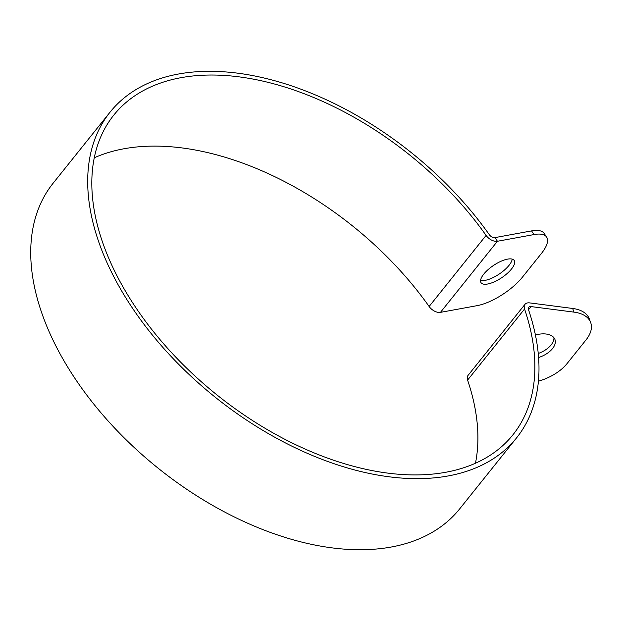 <?xml version="1.0" encoding="UTF-8"?>
<svg xmlns="http://www.w3.org/2000/svg" width="622" height="622" viewBox="0 0 622 622"><rect width="100%" height="100%" fill="white"/><g stroke="black" fill="none" stroke-linecap="round" stroke-linejoin="round"><path stroke-width="0.93" d="M538.24 353.49A19.958 11.204 159.4 0 0 553.953 337.738M535.418 334.986A19.958 11.204 -20.6 0 1 546.217 334.037A19.958 11.204 -20.6 0 1 554.933 339.472A19.958 11.204 -20.6 0 1 538.59 357.526M507.591 259.125A19.958 7.371 -33.9 0 1 514.2 260.439A19.958 7.371 -33.9 0 1 501.736 277.684A19.958 7.371 -33.9 0 1 481.047 282.683A19.958 7.371 -33.9 0 1 488.052 269.653A19.958 7.371 -33.9 0 1 507.591 259.125M480.581 280.343A19.958 7.371 146.1 0 0 499.272 274.014A19.958 7.371 146.1 0 0 512.209 259.117M572.66 308.458L574.036 312.135A38.02 21.342 -20.6 0 1 590.651 322.484L589.267 318.798A38.02 21.342 159.4 0 0 572.66 308.458L529.656 302.898A9.509 5.722 38.7 0 0 524.999 304.321A9.509 5.722 38.7 0 0 524.564 309.002A255.696 153.883 -141.3 0 1 512.886 434.864A255.696 153.883 -141.3 0 1 217.125 395.056A255.696 153.883 -141.3 0 1 113.81 115.086A255.696 153.883 -141.3 0 1 486.085 235.404A9.509 5.722 38.7 0 0 497.429 241.266L534.026 234.564A38.02 14.042 -33.9 0 1 546.614 237.075A38.02 14.042 -33.9 0 1 541.451 253.426L522.464 277.124A38.02 14.042 -33.9 0 1 477.066 305.659L440.469 312.361A9.509 5.722 -141.3 0 1 429.126 306.49A255.696 153.883 38.7 0 0 94.272 157.794M590.651 322.484A38.02 21.342 -20.6 0 1 586.079 339.837L567.093 363.536A38.02 21.342 -20.6 0 1 538.419 381.208M574.036 312.135L531.033 306.584A4.751 2.861 38.7 0 0 528.708 307.299A4.751 2.861 38.7 0 0 528.49 309.639A260.447 156.744 -141.3 0 1 516.594 437.841A260.447 156.744 -141.3 0 1 215.336 397.295A260.447 156.744 -141.3 0 1 110.102 112.108A260.447 156.744 -141.3 0 1 489.296 234.673A4.751 2.861 38.7 0 0 494.972 237.604L531.569 230.902L534.026 234.564M546.614 237.075L544.149 233.405A38.02 14.042 146.1 0 0 531.569 230.902M475.457 463.25A255.696 153.883 38.7 0 0 467.596 380.089A9.509 5.722 -141.3 0 1 468.032 375.416L524.999 304.321M516.594 437.841L459.627 508.928A260.447 156.744 -141.3 0 1 158.369 468.382A260.447 156.744 -141.3 0 1 53.134 183.202L110.102 112.108M528.521 309.725L531.033 306.584M494.972 237.604L497.429 241.266L440.469 312.361M524.564 309.002L467.596 380.089M486.085 235.404L429.126 306.49"/></g></svg>
